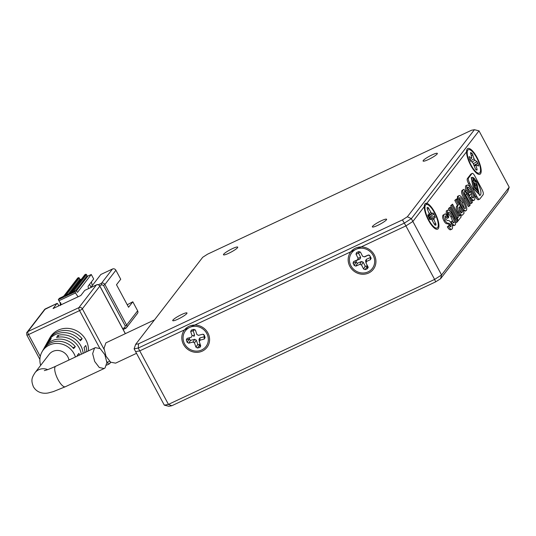 <?xml version="1.0" encoding="UTF-8"?>
<svg xmlns="http://www.w3.org/2000/svg" width="536" height="536" viewBox="0 0 536 536"><rect width="100%" height="100%" fill="white"/><g stroke="black" fill="none" stroke-linecap="round" stroke-linejoin="round"><path stroke-width="0.8" d="M377.726 225.368A8.087 1.253 -28.2 0 0 386.617 219.264A8.087 1.253 -28.2 0 0 381.25 220.799A8.087 1.253 -28.2 0 0 372.359 226.909A8.087 1.253 -28.2 0 0 377.726 225.368M428.452 159.514A8.087 1.253 -28.2 0 0 437.343 153.403A8.087 1.253 -28.2 0 0 431.976 154.938A8.087 1.253 -28.2 0 0 423.092 161.048A8.087 1.253 -28.2 0 0 428.452 159.514M228.832 253.24A8.087 1.253 -28.2 0 0 237.723 247.13A8.087 1.253 -28.2 0 0 232.356 248.664A8.087 1.253 -28.2 0 0 223.465 254.774A8.087 1.253 -28.2 0 0 228.832 253.24M178.106 319.094A8.087 1.253 -28.2 0 0 186.99 312.99A8.087 1.253 -28.2 0 0 181.624 314.525A8.087 1.253 -28.2 0 0 172.739 320.629A8.087 1.253 -28.2 0 0 178.106 319.094M407.367 216.758L402.449 219.894L138.583 343.784L135.662 344.333L202.715 257.28L207.626 254.144L471.499 130.255L474.42 129.705L407.367 216.758L411.36 218.655L404.405 223.083L138.241 348.052L138.583 343.784M402.449 219.894L405.913 225.904L139.749 350.872L138.241 348.052L134.107 348.829L164.311 405.156L168.887 406.295L171.808 405.745L168.445 404.385L164.311 405.156M474.42 129.705L478.996 130.844L411.36 218.655L412.867 221.469L405.913 225.904L434.609 279.417L168.445 404.385L139.749 350.872L135.615 351.643L139.749 350.872L189.657 327.436A12.938 12.087 -142.4 0 0 184.605 343.911A12.938 12.087 -142.4 0 0 201.737 349.968A12.938 12.087 -142.4 0 0 206.789 333.499A12.938 12.087 -142.4 0 0 189.657 327.436L356.011 249.334A12.938 12.087 -142.4 0 0 350.959 265.809A12.938 12.087 -142.4 0 0 368.091 271.866A12.938 12.087 -142.4 0 0 373.143 255.391A12.938 12.087 -142.4 0 0 356.011 249.334L405.913 225.904L412.867 221.469L425.55 205.007A12.938 4.161 64.8 0 0 425.142 205.858A12.938 4.161 64.8 0 0 427.829 218.038A12.938 4.161 64.8 0 0 435.487 227.887A12.938 4.161 64.8 0 0 437.631 227.539A12.938 4.161 64.8 0 0 434.408 212.611A12.938 4.161 64.8 0 0 425.55 205.007L467.828 150.12A12.938 4.161 64.8 0 0 467.412 150.971A12.938 4.161 64.8 0 0 470.099 163.158A12.938 4.161 64.8 0 0 477.757 173.007A12.938 4.161 64.8 0 0 479.908 172.652A12.938 4.161 64.8 0 0 476.685 157.731A12.938 4.161 64.8 0 0 467.828 150.12L412.867 221.469L441.563 274.981L434.609 279.417L435.674 281.856L171.808 405.745M135.662 344.333L134.107 348.829M478.996 130.844L509.2 187.171L441.563 274.981L440.592 278.72L435.674 281.856M200.069 340.159L204.31 339.027L205.087 337.546L204.263 335.094L202.695 334.23L198.454 335.355L196.893 334.498L195.459 330.243L193.898 329.385L191.453 330.035L190.675 331.516L192.102 335.771L191.325 337.251L187.084 338.384L186.314 339.864L187.138 342.316L188.699 343.181L192.94 342.055L194.508 342.913L195.935 347.167L197.503 348.025L199.948 347.375L200.725 345.894L199.292 341.64L200.069 340.159L199.834 337.941L204.33 336.715A7.765 7.249 -142.4 0 0 203.586 334.317M195.265 329.868A7.765 7.249 -142.4 0 0 193.201 330.484A7.765 7.249 -142.4 0 0 193.101 330.531L194.588 335.054L192.102 335.771M361.539 264.978L363.596 269.012L365.264 269.635L367.555 268.623L368.085 267.022L366.021 262.995L366.55 261.394L370.523 259.632L371.053 258.03L369.867 255.712L368.205 255.082L364.225 256.845L362.564 256.221L360.507 252.188L358.839 251.565L356.547 252.577L356.018 254.178L358.075 258.205L357.552 259.806L353.579 261.568L353.05 263.169L354.236 265.494L355.897 266.117L359.87 264.355L361.539 264.978L363.127 262.131L365.338 266.399A7.765 7.249 -142.4 0 0 366.805 265.896A7.765 7.249 -142.4 0 0 367.361 265.601M366.55 261.394L366.235 259.384L370.443 257.488A7.765 7.249 -142.4 0 0 369.277 255.116M360.413 252.041A7.765 7.249 -142.4 0 0 359.555 252.376A7.765 7.249 -142.4 0 0 358.49 252.992L360.654 257.287L358.075 258.205M509.2 187.171L507.646 191.667L440.592 278.72M189.322 337.787A7.765 7.249 -142.4 0 0 190.226 340.467L194.742 339.295L192.94 342.055M194.508 342.913L196.31 340.159L197.858 344.668A7.765 7.249 -142.4 0 0 200.136 344.139M357.552 259.806L360.125 258.888L355.917 260.784A7.765 7.249 -142.4 0 0 357.224 263.344L361.458 261.501L359.87 264.355M429.483 219.07L430.066 218.815A7.765 2.499 64.8 0 0 428.854 216.169L428.204 216.376M154.502 319.871L105.9 342.859L104.011 348.306L105.981 356.145L110.664 362.202L115.602 363.147L136.519 353.331M48.16 340.936A20.69 19.323 37.6 0 1 48.689 339.918A20.69 19.323 37.6 0 1 82.142 338.765L80.44 340.729A20.348 19.008 -142.4 0 0 47.57 341.914L46.458 343.918A20.006 18.693 37.6 0 1 51.228 338.45L49.982 340.581A19.671 18.371 -142.4 0 0 45.339 345.914L44.22 347.918A19.33 18.056 37.6 0 1 75.321 346.638L73.613 348.608A18.995 17.742 -142.4 0 0 43.108 349.914L41.989 351.918A18.653 17.427 37.6 0 1 57.968 343.435A18.653 17.427 37.6 0 1 74.075 353.793A18.653 17.427 37.6 0 1 75.429 356.996M43.697 348.943A19.33 18.056 37.6 0 1 44.22 347.918M40.662 365.358A18.653 17.427 37.6 0 1 41.989 351.918M81.298 354.242A19.671 18.371 -142.4 0 0 79.174 347.891A19.671 18.371 -142.4 0 0 56.635 337.459L57.881 335.328A20.006 18.693 37.6 0 1 80.869 345.928A20.006 18.693 37.6 0 1 83.16 353.365M88.44 350.886A21.025 19.644 -142.4 0 0 85.968 340.032A21.025 19.644 -142.4 0 0 67.817 328.36A21.025 19.644 -142.4 0 0 49.801 337.915L48.689 339.918M45.928 344.936A20.006 18.693 37.6 0 1 46.458 343.918M47.691 369.619A11.323 10.579 37.6 0 0 35.028 372.681L49.118 354.39A11.323 10.579 37.6 0 1 67.791 356.742A11.323 10.579 37.6 0 1 68.95 360.038M94.477 348.219L95.341 347.643L100.205 348.621L104.835 354.691L106.885 362.497L105.049 367.937L104.178 368.513L99.321 367.535L94.684 361.472L92.648 353.653L94.477 348.219M104.051 349.318L82.343 308.83L99.817 286.144A2.586 2.419 -142.4 0 0 96.393 284.931L78.919 307.617L27.905 331.57L45.372 308.883L57.017 303.416A1.293 0.415 -115.2 0 1 57.077 303.376A1.293 0.415 -115.2 0 1 57.908 304.18L58.806 305.848M57.017 303.416L53.077 308.542L80.802 295.524L84.748 290.398L96.393 284.931A1.293 0.415 -115.2 0 1 96.447 284.891A1.293 0.415 -115.2 0 1 96.52 284.877M84.969 352.514A20.348 19.008 -142.4 0 0 84.065 347.489L85.767 345.526A20.69 19.323 37.6 0 1 86.731 351.69M77.432 356.051A18.995 17.742 -142.4 0 0 77.238 355.368L78.946 353.398A19.33 18.056 37.6 0 1 79.388 355.133M58.819 337.07L57.881 335.328M75.321 346.638L72.896 347.777M82.142 338.765L79.737 339.898M72.695 292.06L75.985 290.505L76.702 291.47A1.293 0.415 64.8 0 0 77.532 292.274A1.293 0.415 64.8 0 0 77.593 292.227L91.261 274.486L87.931 276.047A0.65 0.603 37.6 0 1 87.073 275.745L86.47 274.613A0.65 0.603 -142.4 0 0 85.613 274.311L85.057 274.573A0.65 0.603 -142.4 0 0 84.849 274.74L70.853 292.911M75.958 290.525L74.973 291.805L58.337 299.617L58.94 300.743A9.058 2.914 64.8 0 0 61.519 304.575M78.156 296.763A9.058 2.914 -115.2 0 1 75.576 292.931L74.973 291.805M91.261 274.486L93.673 278.988L88.179 286.124A1.943 0.623 -115.2 0 0 88.661 288.361L88.742 288.509M59.382 298.304L62.678 296.75L59.349 298.311M58.337 299.617L59.322 298.338M90.751 287.564L100.822 274.492L112.466 269.018L101.471 283.289A1.293 0.415 64.8 0 0 101.8 284.784L103.508 285.387L125.257 325.948L124.754 327.596L122.65 328.581M103.508 285.387L104.902 284.502L115.89 270.231L120.727 279.249L116.5 284.737L128.58 307.269L132.807 301.781L137.638 310.793L126.65 325.064L125.257 325.948M115.89 270.231A2.586 2.419 -142.4 0 0 112.466 269.018M98.309 284.777L101.471 283.289A2.586 2.419 37.6 0 1 104.902 284.502L126.65 325.064A2.586 2.419 37.6 0 1 126.483 327.684L137.471 313.413A2.586 2.419 -142.4 0 0 137.638 310.793M127.24 304.77L132.807 301.781M89.512 284.388L91.026 287.209M66.035 295.175L79.261 278.003A0.65 0.603 -142.4 0 0 78.403 277.695L77.847 277.956A0.65 0.603 -142.4 0 0 77.64 278.124L63.831 296.053A0.65 0.603 37.6 0 1 64.039 295.885L77.847 277.956M78.403 277.695L64.595 295.624L70.966 292.87L70.859 293.507L85.057 274.573M91.428 281.903L92.239 285.634M79.261 278.003L79.864 279.129L68.34 294.09M81.532 279.048L80.722 279.43A0.65 0.603 37.6 0 1 79.864 279.129M467.419 157.256A14.231 4.576 -115.2 0 1 466.769 149.933A14.231 4.576 -115.2 0 1 472.973 151.413A14.231 4.576 -115.2 0 1 480.31 165.517A14.231 4.576 -115.2 0 1 478.146 174.167A14.231 4.576 -115.2 0 1 467.419 157.256M470.541 152.894L470.883 152.579L470.621 153.309L471.747 157.289L471.486 158.026L469.409 156.693L469.147 157.423L469.797 159.721L470.682 161.189L472.759 162.515L475.653 169.43L476.852 170.2L477.114 169.47L475.981 165.483L476.243 164.753L478.32 166.086L478.581 165.356L477.047 161.591L474.97 160.257L474.092 158.797L472.075 153.35L470.615 152.552M473.938 165.021L476.243 164.753M469.067 157.008L469.147 156.666M469.824 159.808L471.747 158.053L469.764 159.601M437.53 229.2A14.231 4.576 -115.2 0 1 435.875 229.053A14.231 4.576 -115.2 0 1 427.447 218.219A14.231 4.576 -115.2 0 1 424.499 204.812A14.231 4.576 -115.2 0 1 425.651 203.338A14.231 4.576 -115.2 0 1 435.895 214.661A14.231 4.576 -115.2 0 1 437.53 229.2M427.889 214.929L429.209 218.567L430.12 219.572L431.527 219.05L434.334 224.229L435.239 225.234L436.043 224.939L433.979 219.479L433.838 218.185L435.225 217.67L433.972 213.971L433.061 212.966L431.674 213.482L427.942 207.305L427.145 207.606L427.293 208.899L429.349 214.353L427.922 214.896M429.39 214.333L427.889 215.539L429.39 214.333M200.136 351.897A14.231 13.293 37.6 0 1 182.535 342.209A14.231 13.293 37.6 0 1 191.258 325.506A14.231 13.293 37.6 0 1 208.859 335.201A14.231 13.293 37.6 0 1 200.136 351.897M199.292 341.64L199.003 339.154M193.818 336.541L194.588 335.054M199.834 337.941L199.057 339.429M196.31 340.159L194.742 339.295M374.383 255.129A14.231 13.293 37.6 0 1 368.44 273.112A14.231 13.293 37.6 0 1 349.713 266.07A14.231 13.293 37.6 0 1 355.663 248.088A14.231 13.293 37.6 0 1 374.383 255.129M364.225 256.845L364.895 256.771L364.225 256.845M368.56 254.989L364.895 256.771M371.18 258.419L371.053 258.03M366.021 262.995L365.579 260.603M368.212 267.404L368.085 267.022M363.127 262.131L361.458 261.501M360.125 258.888L360.654 257.287M366.235 259.384L365.706 260.985M470.796 197.697C472.497 200.156 473.73 200.893 474.494 199.901C475.425 198.32 474.682 195.205 472.263 190.568C469.697 185.905 467.821 184.19 466.648 185.416L466.883 190.448L469.69 195.687L471.358 193.523L470.307 191.56L469.328 192.826L468.062 190.468L467.653 187.339C468.384 186.763 469.663 188.136 471.492 191.459C473.241 194.816 473.891 196.973 473.435 197.931L471.559 196.705L470.132 198.005M471.285 200.149L472.973 200.766L474.494 199.901M465.543 185.938L467.037 185.128L465.543 185.938L465.476 190.133M466.883 190.448L466.059 190.836M469.69 195.687L469.054 195.988M470.307 191.56L469.034 192.283M471.492 191.459L470.501 191.922M467.432 187.915L470.186 191.613M471.231 193.69L472.471 197.804M471.559 196.705L470.018 197.791M464.256 191.741C464.759 191.091 465.65 191.968 466.943 194.374L471.68 203.218L472.417 202.26L468.062 194.139L463.747 189.355L462.146 190.34C460.98 191.486 461.617 194.253 464.055 198.642L468.343 206.635L470.186 205.161L465.442 196.317C464.089 193.851 463.694 192.33 464.256 191.741L464.457 191.573M463.747 189.355L462.146 190.34M463.258 189.824C462.092 190.963 462.729 193.731 465.168 198.119L464.055 198.642M465.168 198.119L469.449 206.112M464.022 192.277L470.575 203.734L471.68 203.218M466.36 210.454C467.305 208.933 466.541 205.777 464.062 200.993C461.576 196.518 459.741 194.829 458.561 195.915C457.664 197.523 458.407 200.638 460.793 205.241C463.345 209.777 465.201 211.519 466.36 210.454L464.953 211.184L462.608 210.085M457.456 196.437L458.883 195.694L457.456 196.437L457.476 200.518M459.546 197.75C459.01 198.588 459.68 200.766 461.543 204.27C463.412 207.693 464.665 209.1 465.308 208.491C465.784 207.573 465.127 205.395 463.332 201.951C461.483 198.568 460.223 197.168 459.546 197.75L459.674 197.67M464.35 208.343L462.22 202.467L459.372 198.394M460.793 205.241L460.169 205.536M463.332 201.951L462.22 202.467M457.824 205.656C456.96 206.621 457.382 208.672 459.091 211.787C460.719 214.856 461.932 215.867 462.742 214.822L464.163 212.98L456.612 198.896L455.895 199.828L458.528 204.739L456.712 206.172C455.855 207.144 456.277 209.187 457.978 212.31L459.767 215.037M460.571 215.66L462.742 214.822M462.387 211.948L459.613 206.769L459.05 207.506L459.821 210.836C460.772 212.638 461.442 213.254 461.824 212.678L462.387 211.948L461.282 212.464L458.856 207.948M456.612 198.896L454.783 200.35L457.416 205.261L456.712 206.172M459.091 211.787L457.978 212.31M455.895 199.828L454.783 200.35M458.528 204.739L457.416 205.261M458.293 220.598L461.195 216.825L460.143 214.862L459.057 216.269L452.558 204.156L451.828 205.107L458.32 217.227L457.235 218.634L458.293 220.598L457.711 220.872M457.235 218.634L456.659 218.902M460.143 214.862L458.769 215.727M452.558 204.156L450.716 205.63L457.215 217.743L456.518 218.648M451.828 205.107L450.716 205.63M458.32 217.227L457.215 217.743M449.597 208.001L457.148 222.085L457.865 221.154L450.314 207.07L448.485 208.524L449.825 211.023M455.245 221.134L456.036 222.608L457.148 222.085M450.314 207.07L448.485 208.524M451.305 222.118C453.108 224.959 454.421 225.884 455.245 224.886C456.109 223.324 455.332 220.222 452.927 215.566C450.394 211.003 448.558 209.275 447.419 210.38L447.339 214.487L448.779 217.174C447.955 214.534 447.788 212.98 448.27 212.497C449.027 211.814 450.307 213.114 452.103 216.41C453.965 219.914 454.635 222.085 454.113 222.909L452.022 221.187L450.696 222.4M451.969 224.986L453.758 225.716L455.245 224.886M446.314 210.903L447.748 210.152L446.314 210.903L446.233 215.003M447.339 214.487L446.562 214.849M448.779 217.174L448.176 217.455M452.103 216.41L450.997 216.933L453.175 222.695M448.049 212.973L450.997 216.933M452.022 221.187L450.548 222.179M443.118 215.05L444.223 214.527C443.319 215.707 443.62 217.683 445.128 220.47C446.321 222.695 447.567 223.599 448.86 223.177L450.535 224.45L451.011 226.942L449.121 225.395L448.418 226.306C450.059 228.986 451.292 229.87 452.116 228.952C452.887 227.874 452.605 226.051 451.279 223.479C450.086 221.026 448.846 220.082 447.56 220.644L445.771 219.298L445.315 216.222C445.831 215.633 446.85 216.162 448.371 217.81L447.037 215.325C445.684 213.898 444.746 213.63 444.223 214.527L443.118 215.05C442.213 216.229 442.508 218.206 444.022 220.986C445.215 223.217 446.461 224.115 447.754 223.693L449.423 224.973L450.059 226.607M445.128 220.47L444.022 220.986M448.86 223.177L447.754 223.693M450.535 224.45L449.423 224.973M449.121 225.395L447.305 226.829C448.954 229.509 450.186 230.386 451.004 229.475M448.418 226.306L447.305 226.829M450.655 229.743L452.116 228.952M448.371 217.81L447.265 218.333L445.128 216.591M474.916 176.223C473.549 173.691 472.544 172.827 471.901 173.637L468.565 177.972C467.935 178.81 468.303 180.498 469.657 183.044L476.812 196.39C478.179 198.923 479.184 199.787 479.827 198.977L483.164 194.642C483.653 193.55 483.15 191.6 481.656 188.806L474.916 176.223M470.796 174.16L472.189 173.396L470.796 174.16L467.452 178.495C466.829 179.332 467.191 181.021 468.551 183.567L475.707 196.913C477.074 199.446 478.072 200.31 478.715 199.493M478.427 199.74L479.827 198.977M474.923 187.493L477.824 190.025L476.745 185.128L474.012 182.448L474.923 187.493M472.518 177.269L471.218 177.637L473.737 189.067L480.109 195.312L480.511 194.977C481.542 192.799 480.705 188.987 477.991 183.547L475.76 180.056L476.089 182.897L477.154 184.632L478.44 191.774L474.574 187.982L473.04 181.041L473.623 180.786L472.518 177.269L471.144 177.738M473.878 180.398L475.492 181.805L474.889 179.084L473.375 177.597L473.878 180.398M472.518 181.302L471.405 177.791M479.479 195.399L476.879 184.069L476.156 182.783M478.44 191.774L477.335 192.297L473.462 188.505L471.935 181.563L473.288 180.84M476.899 190.005L475.633 185.644L473.657 183.131M474.407 181.235L473.248 178.769M35.028 372.681C31.993 377.565 30.699 379.843 33.393 386.758C37.909 394.469 46.465 393.531 49.078 392.747L53.265 391.628L65.352 386.744A11.323 3.645 -115.2 0 1 58.076 379.696A11.323 3.645 -115.2 0 1 55.255 366.637A11.323 3.645 -115.2 0 1 55.724 366.249L95.341 347.643M99.75 286.03L125.263 333.6M110.436 362.028A2.586 2.419 37.6 0 1 109.123 363.951A2.586 0.831 -115.2 0 1 109.016 364.038A2.586 0.831 -115.2 0 1 107.347 362.43A2.586 0.402 -28.2 0 0 109.491 361.204M40.28 356.433L28.549 334.558L79.562 310.605A2.586 0.831 -115.2 0 1 78.919 307.617A2.586 2.419 37.6 0 1 82.343 308.83A2.586 0.402 151.8 0 1 79.562 310.605L99.79 348.326M106.825 361.445L107.347 362.43L106.885 362.644M45.5 308.83A1.293 0.415 64.8 0 0 45.433 308.843A1.293 0.415 64.8 0 0 45.372 308.883A2.586 2.419 37.6 0 0 44.535 309.56L57.077 303.376M27.061 332.246A2.586 2.419 37.6 0 1 27.905 331.57A2.586 0.831 64.8 0 0 28.549 334.558A2.586 0.402 151.8 0 1 26.834 335.047C26.586 333.084 26.659 332.153 27.061 332.246L44.535 309.56M99.676 285.782L101.8 284.784M61.225 304.716L61.251 304.26M60.427 305.091A2.586 2.419 37.6 0 1 60.427 303.175M123.166 329.54L126.483 327.684A2.586 2.419 37.6 0 1 125.638 328.354A1.293 0.415 -115.2 0 1 125.585 328.401A1.293 0.415 -115.2 0 1 124.754 327.596M123.153 329.519L125.518 328.414M75.576 292.931L58.94 300.743M76.434 290.968L87.931 276.047M85.613 274.311L71.804 292.241A0.65 0.603 37.6 0 1 72.306 292.227M71.804 292.241L72.635 292.087M75.549 290.706L87.073 275.745M62.652 296.77L64.039 295.885M73.244 291.792L86.47 274.613M65.097 295.611A0.65 0.603 -142.4 0 0 64.595 295.624M70.049 293.293L80.722 279.43M474.092 158.797L470.414 160.934M471.318 155.775L472.96 154.81M471.968 162.013L474.97 160.257M477.047 161.591L473.523 163.648M477.931 163.058L474.789 164.894M478.581 165.356L477.455 165.53M474.146 165.771L475.981 165.483M477.114 169.47L475.981 169.644M472.075 153.35L470.836 154.073M427.942 207.305L427.025 207.988M428.854 208.31L427.487 209.328M430.77 212.477L429.376 213.516M428.097 216.149L431.674 213.482M433.061 212.966L428.753 216.175M433.972 213.971L429.664 217.18M435.078 216.376L429.852 217.583M435.225 217.67L429.993 218.876M433.838 218.185L429.564 219.177M432.318 219.861L433.979 219.479M435.895 223.646L434.24 224.028M436.043 224.939L435.011 225.174M429.772 219.418L431.507 219.056L429.772 219.418M190.675 331.516L193.161 330.806M204.31 339.027L204.075 336.816M199.948 347.375L199.714 345.164M197.503 348.025L199.305 345.271M195.935 347.167L197.737 344.413M188.699 343.181L190.501 340.427M187.138 342.316L188.94 339.563M186.314 339.864L188.799 339.154M365.183 266.158L363.596 269.012M355.897 266.117L357.485 263.263M354.236 265.494L355.824 262.64M353.05 263.169L355.623 262.245M353.579 261.568L356.152 260.65M356.018 254.178L358.597 253.26M356.547 252.577L358.839 251.759M370.523 259.632L370.209 257.622M367.555 268.623L367.234 266.613M365.264 269.635L366.852 266.781M466.943 194.374L465.831 194.89M468.565 177.972L467.452 178.495M469.657 183.044L468.551 183.567M476.812 196.39L475.707 196.913M476.745 185.128L475.633 185.644M480.511 194.977L479.599 195.412M474.889 179.084L473.777 179.6M110.744 362.262L109.016 364.038L106.604 365.17M125.324 333.566L99.85 286.057C98.637 284.65 97.505 284.261 96.447 284.891L84.802 290.358M39.892 359.408L26.834 335.047M60.508 305.42L60.709 302.713M75.985 290.505L72.112 292.274L72.648 292.589M44.307 370.604L46.002 370.175C46.277 370.081 48.474 369.565 55.724 366.249M62.678 296.75L63.838 296.046M65.352 386.744L104.178 368.513M70.906 292.89L64.903 295.658L65.439 295.973"/></g></svg>

